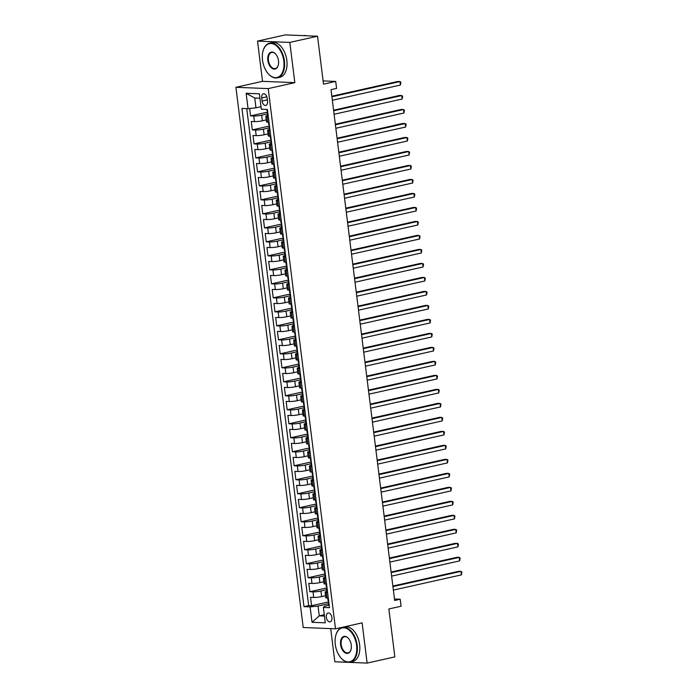 <?xml version="1.0" encoding="UTF-8"?>
<svg xmlns="http://www.w3.org/2000/svg" width="698" height="698" viewBox="0 0 698 698"><rect width="100%" height="100%" fill="white"/><g stroke="black" fill="none" stroke-linecap="round" stroke-linejoin="round"><path stroke-width="1.05" d="M331.925 617.529A4.546 2.731 -102.6 0 0 328.139 612.984A4.546 2.731 -102.6 0 0 326.341 617.302A4.546 2.731 -102.6 0 0 330.119 621.857A4.546 2.731 -102.6 0 0 331.925 617.529M330.704 628.619L334.831 661.783L367.122 663.1L394.841 656.897L388.873 608.961L401.071 606.239L400.198 599.242L394.475 599.006M235.924 87.294L303.211 627.502L335.502 628.819L268.215 88.611L235.924 87.294L262.535 81.334L294.826 82.661L289.81 42.421L257.527 41.103L262.535 81.334M257.527 41.103L285.246 34.9L317.538 36.217L323.506 84.153L335.703 81.422L323.095 80.907M289.81 42.421L317.538 36.217M249.648 108.504L250.565 115.894L267.744 112.055M266.261 119.908L262.378 120.78A5.689 0.724 172.9 0 1 254.447 121.627L251.263 121.496L252.31 129.889L269.489 126.05M268.006 133.903L264.123 134.775A5.689 0.724 -7.1 0 1 256.192 135.621L253.008 135.491L254.055 143.884L271.234 140.045M269.751 147.897L265.859 148.77A5.689 0.724 -7.1 0 1 257.937 149.616L254.753 149.485L255.8 157.879L272.979 154.04M271.487 161.892L267.604 162.765A5.689 0.724 -7.1 0 1 259.682 163.611L256.498 163.48L257.545 171.874L274.715 168.035M273.232 175.887L269.349 176.76A5.689 0.724 -7.1 0 1 261.427 177.606L258.243 177.475L259.281 185.869L276.46 182.03M274.977 189.882L271.094 190.755A5.689 0.724 -7.1 0 1 263.163 191.601L259.979 191.47L261.026 199.872L278.205 196.025M276.722 203.877L272.839 204.75A5.689 0.724 -7.1 0 1 264.908 205.596L261.724 205.465L262.771 213.867L279.95 210.019M278.467 217.872L274.576 218.744A5.689 0.724 -7.1 0 1 266.653 219.591L263.469 219.46L264.516 227.862L281.695 224.014M280.203 231.867L276.321 232.739A5.689 0.724 -7.1 0 1 268.398 233.586L265.214 233.455L266.261 241.857L283.432 238.009M281.948 245.862L278.066 246.734A5.689 0.724 -7.1 0 1 270.143 247.581L266.95 247.45L267.997 255.852L285.177 252.004M283.693 259.857L279.811 260.729A5.689 0.724 -7.1 0 1 271.88 261.576L268.695 261.445L269.742 269.847L286.922 265.999M285.438 273.852L281.556 274.724A5.689 0.724 -7.1 0 1 273.625 275.57L270.44 275.44L271.487 283.842L288.667 279.994M287.183 287.846L283.292 288.719A5.689 0.724 -7.1 0 1 275.37 289.565L272.185 289.434L273.232 297.837L290.403 293.989M288.92 301.841L285.037 302.714A5.689 0.724 -7.1 0 1 277.115 303.56L273.93 303.429L274.977 311.832L292.148 307.984M290.665 315.836L286.782 316.709A5.689 0.724 -7.1 0 1 278.86 317.555L275.666 317.424L276.713 325.826L293.893 321.979M292.41 329.831L288.527 330.704A5.689 0.724 -7.1 0 1 280.596 331.55L277.411 331.419L278.458 339.821L295.638 335.974M294.155 343.826L290.263 344.699A5.689 0.724 -7.1 0 1 282.341 345.545L279.156 345.414L280.203 353.816L297.383 349.968M295.9 357.821L292.008 358.693A5.689 0.724 -7.1 0 1 284.086 359.54L280.901 359.409L281.948 367.811L299.119 363.963M297.636 371.816L293.753 372.688A5.689 0.724 -7.1 0 1 285.831 373.535L282.646 373.404L283.685 381.806L300.864 377.958M299.381 385.811L295.498 386.683A5.689 0.724 -7.1 0 1 287.567 387.53L284.383 387.399L285.43 395.801L302.609 391.953M301.126 399.806L297.243 400.678A5.689 0.724 -7.1 0 1 289.312 401.524L286.128 401.394L287.175 409.796L304.354 405.948M302.871 413.801L298.98 414.673A5.689 0.724 -7.1 0 1 291.057 415.519L287.873 415.389L288.92 423.791L306.099 419.943M304.607 427.795L300.725 428.668A5.689 0.724 -7.1 0 1 292.802 429.514L289.618 429.383L290.665 437.786L307.835 433.938M306.352 441.79L302.47 442.663A5.689 0.724 -7.1 0 1 294.547 443.509L291.363 443.378L292.401 451.78L309.58 447.933M308.097 455.785L304.215 456.658A5.689 0.724 -7.1 0 1 296.284 457.504L293.099 457.373L294.146 465.775L311.325 461.928M309.842 469.78L305.96 470.653A5.689 0.724 -7.1 0 1 298.029 471.499L294.844 471.368L295.891 479.77L313.07 475.923M311.587 483.775L307.696 484.648A5.689 0.724 -7.1 0 1 299.774 485.494L296.589 485.363L297.636 493.765L314.815 489.917M313.323 497.77L309.441 498.642A5.689 0.724 -7.1 0 1 301.519 499.489L298.334 499.358L299.381 507.76L316.552 503.912M315.068 511.765L311.186 512.637A5.689 0.724 -7.1 0 1 303.264 513.484L300.079 513.353L301.117 521.755L318.297 517.907M316.813 525.76L312.931 526.632A5.689 0.724 -7.1 0 1 305 527.479L301.815 527.348L302.862 535.75L320.042 531.902M318.558 539.755L314.676 540.627A5.689 0.724 -7.1 0 1 306.745 541.474L303.56 541.343L304.607 549.745L321.787 545.897M320.303 553.75L316.412 554.622A5.689 0.724 -7.1 0 1 308.49 555.468L305.305 555.338L306.352 563.74L323.523 559.892M322.04 567.744L318.157 568.617A5.689 0.724 -7.1 0 1 310.235 569.463L307.05 569.332L308.097 577.735L325.268 573.887M323.785 581.739L319.902 582.612A5.689 0.724 -7.1 0 1 311.98 583.458L308.786 583.327L309.833 591.73L327.013 587.882M327.58 592.454L326.289 592.401A5.689 0.724 172.9 0 1 325.076 592.113A5.689 0.724 172.9 0 1 327.231 591.267L327.432 591.223M325.844 578.459L324.544 578.406A5.689 0.724 172.9 0 1 323.331 578.119A5.689 0.724 172.9 0 1 325.486 577.272L325.687 577.229M324.099 564.464L322.799 564.412A5.689 0.724 172.9 0 1 321.595 564.124A5.689 0.724 172.9 0 1 323.741 563.277L323.942 563.234M322.354 550.469L321.054 550.417A5.689 0.724 172.9 0 1 319.85 550.129A5.689 0.724 172.9 0 1 322.005 549.282L322.197 549.239M320.609 536.474L319.309 536.422A5.689 0.724 172.9 0 1 318.105 536.134A5.689 0.724 172.9 0 1 320.26 535.287L320.461 535.244M318.864 522.479L317.573 522.427A5.689 0.724 172.9 0 1 316.36 522.139A5.689 0.724 172.9 0 1 318.515 521.293L318.716 521.249M317.128 508.484L315.828 508.432A5.689 0.724 172.9 0 1 314.615 508.144A5.689 0.724 172.9 0 1 316.77 507.298L316.971 507.254M315.383 494.489L314.083 494.437A5.689 0.724 172.9 0 1 312.879 494.149A5.689 0.724 172.9 0 1 315.025 493.303L315.226 493.259M313.638 480.494L312.338 480.442A5.689 0.724 172.9 0 1 311.134 480.154A5.689 0.724 172.9 0 1 313.289 479.308L313.481 479.264M311.893 466.5L310.601 466.447A5.689 0.724 172.9 0 1 309.389 466.159A5.689 0.724 172.9 0 1 311.544 465.313L311.744 465.269M310.148 452.505L308.856 452.452A5.689 0.724 172.9 0 1 307.644 452.164A5.689 0.724 172.9 0 1 309.799 451.318L309.999 451.274M308.411 438.51L307.111 438.457A5.689 0.724 172.9 0 1 305.899 438.17A5.689 0.724 172.9 0 1 308.054 437.323L308.254 437.28M306.666 424.515L305.366 424.463A5.689 0.724 172.9 0 1 304.162 424.175A5.689 0.724 172.9 0 1 306.309 423.328L306.509 423.285M304.921 410.52L303.621 410.468A5.689 0.724 172.9 0 1 302.417 410.18A5.689 0.724 172.9 0 1 304.572 409.333L304.764 409.29M303.176 396.525L301.885 396.473A5.689 0.724 172.9 0 1 300.672 396.185A5.689 0.724 172.9 0 1 302.827 395.338L303.028 395.295M301.431 382.53L300.14 382.478A5.689 0.724 172.9 0 1 298.927 382.19A5.689 0.724 172.9 0 1 301.082 381.344L301.283 381.3M299.695 368.535L298.395 368.483A5.689 0.724 172.9 0 1 297.191 368.195A5.689 0.724 172.9 0 1 299.337 367.349L299.538 367.305M297.95 354.54L296.65 354.488A5.689 0.724 172.9 0 1 295.446 354.2A5.689 0.724 172.9 0 1 297.592 353.354L297.793 353.31M296.205 340.545L294.905 340.493A5.689 0.724 172.9 0 1 293.701 340.205A5.689 0.724 172.9 0 1 295.856 339.359L296.048 339.307M294.46 326.551L293.169 326.498A5.689 0.724 172.9 0 1 291.956 326.202A5.689 0.724 172.9 0 1 294.111 325.364L294.312 325.312M292.715 312.556L291.424 312.503A5.689 0.724 172.9 0 1 290.211 312.207A5.689 0.724 172.9 0 1 292.366 311.369L292.567 311.317M290.979 298.561L289.679 298.508A5.689 0.724 172.9 0 1 288.475 298.212A5.689 0.724 172.9 0 1 290.621 297.374L290.822 297.322M289.234 284.566L287.934 284.514A5.689 0.724 172.9 0 1 286.73 284.217A5.689 0.724 172.9 0 1 288.885 283.379L289.077 283.327M287.489 270.571L286.189 270.519A5.689 0.724 172.9 0 1 284.985 270.222A5.689 0.724 172.9 0 1 287.14 269.384L287.34 269.332M285.744 256.576L284.452 256.524A5.689 0.724 172.9 0 1 283.24 256.227A5.689 0.724 172.9 0 1 285.395 255.389L285.595 255.337M284.007 242.581L282.707 242.529A5.689 0.724 172.9 0 1 281.495 242.232A5.689 0.724 172.9 0 1 283.65 241.395L283.85 241.342M282.262 228.586L280.962 228.534A5.689 0.724 172.9 0 1 279.758 228.237A5.689 0.724 172.9 0 1 281.905 227.4L282.105 227.347M280.517 214.591L279.217 214.539A5.689 0.724 172.9 0 1 278.013 214.242A5.689 0.724 172.9 0 1 280.168 213.396L280.36 213.352M278.772 200.596L277.481 200.544A5.689 0.724 172.9 0 1 276.268 200.247A5.689 0.724 172.9 0 1 278.423 199.401L278.624 199.358M277.027 186.602L275.736 186.549A5.689 0.724 172.9 0 1 274.523 186.253A5.689 0.724 172.9 0 1 276.678 185.406L276.879 185.363M275.291 172.607L273.991 172.554A5.689 0.724 172.9 0 1 272.778 172.258A5.689 0.724 172.9 0 1 274.933 171.411L275.134 171.368M273.546 158.612L272.246 158.559A5.689 0.724 172.9 0 1 271.042 158.263A5.689 0.724 172.9 0 1 273.188 157.416L273.389 157.373M271.801 144.617L270.501 144.565A5.689 0.724 172.9 0 1 269.297 144.268A5.689 0.724 172.9 0 1 271.452 143.422L271.644 143.378M270.056 130.622L268.765 130.57A5.689 0.724 172.9 0 1 267.552 130.273A5.689 0.724 172.9 0 1 269.707 129.427L269.908 129.383M335.703 81.422L336.576 88.419L331.026 89.658L394.658 600.481L400.198 599.242M261.733 97.956L262.116 101.035A4.406 2.652 -102.6 0 0 265.79 105.442A4.406 2.652 -102.6 0 0 267.526 101.254L267.142 98.174A4.406 2.652 -102.6 0 0 263.478 93.768A4.406 2.652 -102.6 0 0 261.733 97.956L266.837 96.813M329.168 605.218L324.317 606.3L323.375 607.435L329.482 607.688L267.421 109.464L261.314 109.22L259.394 93.82L246.132 93.279L248.052 108.67L241.944 108.426L303.996 606.649L310.104 606.894L318.035 606.047L319.256 615.845L324.448 616.055M323.375 607.435L325.285 622.834L312.023 622.293L310.104 606.894M326.716 589.714L320.949 591.005A5.689 0.724 172.9 0 1 313.018 591.86L309.833 591.73M325.53 595.734L321.647 596.607L320.949 591.005M324.971 575.719L319.204 577.01A5.689 0.724 172.9 0 1 311.282 577.865L308.097 577.735M323.226 561.724L317.459 563.016A5.689 0.724 172.9 0 1 309.537 563.871L306.352 563.74M321.49 547.729L315.714 549.021A5.689 0.724 172.9 0 1 307.792 549.876L304.607 549.745M319.745 533.734L313.978 535.026A5.689 0.724 172.9 0 1 306.047 535.881L302.862 535.75M318 519.74L312.233 521.031A5.689 0.724 172.9 0 1 304.302 521.886L301.117 521.755M316.255 505.745L310.488 507.036A5.689 0.724 172.9 0 1 302.566 507.891L299.381 507.76M314.51 491.75L308.743 493.041A5.689 0.724 172.9 0 1 300.821 493.896L297.636 493.765M312.774 477.755L306.998 479.046A5.689 0.724 172.9 0 1 299.076 479.901L295.891 479.77M311.029 463.76L305.262 465.051A5.689 0.724 172.9 0 1 297.331 465.906L294.146 465.775M309.284 449.765L303.517 451.056A5.689 0.724 172.9 0 1 295.586 451.911L292.401 451.78M307.539 435.77L301.772 437.061A5.689 0.724 172.9 0 1 293.849 437.916L290.665 437.786M305.803 421.775L300.027 423.067A5.689 0.724 172.9 0 1 292.104 423.922L288.92 423.791M304.058 407.78L298.29 409.072A5.689 0.724 172.9 0 1 290.359 409.927L287.175 409.796M302.313 393.785L296.545 395.077A5.689 0.724 172.9 0 1 288.614 395.932L285.43 395.801M300.568 379.791L294.8 381.082A5.689 0.724 172.9 0 1 286.878 381.937L283.685 381.806M298.823 365.796L293.055 367.087A5.689 0.724 172.9 0 1 285.133 367.942L281.948 367.811M297.086 351.801L291.31 353.092A5.689 0.724 172.9 0 1 283.388 353.947L280.203 353.816M295.341 337.806L289.574 339.097A5.689 0.724 172.9 0 1 281.643 339.952L278.458 339.821M293.596 323.811L287.829 325.102A5.689 0.724 172.9 0 1 279.898 325.957L276.713 325.826M291.851 309.816L286.084 311.107A5.689 0.724 172.9 0 1 278.162 311.962L274.977 311.832M290.106 295.821L284.339 297.112A5.689 0.724 172.9 0 1 276.417 297.959L273.232 297.837M288.37 281.826L282.594 283.118A5.689 0.724 172.9 0 1 274.672 283.964L271.487 283.842M286.625 267.831L280.858 269.123A5.689 0.724 172.9 0 1 272.927 269.969L269.742 269.847M284.88 253.836L279.113 255.128A5.689 0.724 172.9 0 1 271.182 255.974L267.997 255.852M283.135 239.842L277.368 241.133A5.689 0.724 172.9 0 1 269.445 241.979L266.261 241.857M281.39 225.847L275.623 227.138A5.689 0.724 172.9 0 1 267.7 227.984L264.516 227.862M279.654 211.852L273.878 213.143A5.689 0.724 172.9 0 1 265.955 213.989L262.771 213.867M277.909 197.857L272.141 199.148A5.689 0.724 172.9 0 1 264.21 199.994L261.026 199.872M276.164 183.862L270.396 185.153A5.689 0.724 172.9 0 1 262.465 186L259.281 185.869M274.419 169.867L268.651 171.158A5.689 0.724 172.9 0 1 260.729 172.005L257.545 171.874M272.682 155.872L266.906 157.163A5.689 0.724 172.9 0 1 258.984 158.01L255.8 157.879M270.937 141.877L265.17 143.169A5.689 0.724 172.9 0 1 257.239 144.015L254.055 143.884M269.192 127.882L263.425 129.174A5.689 0.724 172.9 0 1 255.494 130.02L252.31 129.889M268.311 116.627L267.02 116.575A5.689 0.724 172.9 0 1 265.807 116.278A5.689 0.724 172.9 0 1 267.962 115.432L268.163 115.388M267.447 113.887L261.68 115.179A5.689 0.724 172.9 0 1 253.758 116.025L250.565 115.894M246.752 108.618L308.656 605.602L311.578 605.724L328.758 601.877M321.647 596.607A5.689 0.724 -7.1 0 1 313.716 597.453L310.531 597.322L311.578 605.724M269.009 122.22L267.718 122.167A5.689 0.724 172.9 0 1 266.505 121.88L265.807 116.278M267.552 130.273L268.25 135.874A5.689 0.724 -7.1 0 0 269.454 136.162L270.754 136.215M269.297 144.268L269.995 149.869A5.689 0.724 -7.1 0 0 271.199 150.157L272.499 150.21M271.042 158.263L271.74 163.864A5.689 0.724 -7.1 0 0 272.944 164.152L274.244 164.204M272.778 172.258L273.476 177.859A5.689 0.724 -7.1 0 0 274.689 178.147L275.989 178.199M274.523 186.253L275.221 191.854A5.689 0.724 -7.1 0 0 276.434 192.142L277.725 192.194M276.268 200.247L276.966 205.849A5.689 0.724 -7.1 0 0 278.17 206.137L279.47 206.189M278.013 214.242L278.711 219.844A5.689 0.724 -7.1 0 0 279.915 220.132L281.215 220.184M279.758 228.237L280.456 233.839A5.689 0.724 -7.1 0 0 281.66 234.127L282.96 234.179M281.495 242.232L282.193 247.834A5.689 0.724 -7.1 0 0 283.405 248.122L284.697 248.174M283.24 256.227L283.938 261.829A5.689 0.724 -7.1 0 0 285.15 262.116L286.442 262.169M284.985 270.222L285.683 275.823A5.689 0.724 -7.1 0 0 286.887 276.111L288.187 276.164M286.73 284.217L287.428 289.818A5.689 0.724 -7.1 0 0 288.632 290.106L289.932 290.159M288.475 298.212L289.164 303.813A5.689 0.724 -7.1 0 0 290.377 304.101L291.677 304.154M290.211 312.207L290.909 317.808A5.689 0.724 -7.1 0 0 292.122 318.096L293.413 318.148M291.956 326.202L292.654 331.803A5.689 0.724 -7.1 0 0 293.867 332.091L295.158 332.143M293.701 340.205L294.399 345.798A5.689 0.724 -7.1 0 0 295.603 346.086L296.903 346.138M295.446 354.2L296.144 359.793A5.689 0.724 -7.1 0 0 297.348 360.081L298.648 360.133M297.191 368.195L297.88 373.788A5.689 0.724 -7.1 0 0 299.093 374.076L300.393 374.128M298.927 382.19L299.625 387.783A5.689 0.724 -7.1 0 0 300.838 388.071L302.129 388.123M300.672 396.185L301.37 401.778A5.689 0.724 -7.1 0 0 302.574 402.065L303.874 402.118M302.417 410.18L303.115 415.772A5.689 0.724 -7.1 0 0 304.319 416.06L305.619 416.113M304.162 424.175L304.86 429.767A5.689 0.724 -7.1 0 0 306.064 430.055L307.364 430.108M305.899 438.17L306.596 443.762A5.689 0.724 -7.1 0 0 307.809 444.05L309.109 444.103M307.644 452.164L308.341 457.757A5.689 0.724 -7.1 0 0 309.554 458.045L310.846 458.097M309.389 466.159L310.087 471.752A5.689 0.724 -7.1 0 0 311.291 472.04L312.591 472.092M311.134 480.154L311.832 485.747A5.689 0.724 -7.1 0 0 313.036 486.035L314.336 486.087M312.879 494.149L313.577 499.742A5.689 0.724 -7.1 0 0 314.781 500.03L316.081 500.082M314.615 508.144L315.313 513.737A5.689 0.724 -7.1 0 0 316.526 514.025L317.817 514.077M316.36 522.139L317.058 527.732A5.689 0.724 -7.1 0 0 318.271 528.02L319.562 528.072M318.105 536.134L318.803 541.727A5.689 0.724 -7.1 0 0 320.007 542.014L321.307 542.076M319.85 550.129L320.548 555.721A5.689 0.724 -7.1 0 0 321.752 556.009L323.052 556.07M321.595 564.124L322.293 569.716A5.689 0.724 -7.1 0 0 323.497 570.004L324.797 570.065M323.331 578.119L324.029 583.711A5.689 0.724 -7.1 0 0 325.242 583.999L326.533 584.06M325.076 592.113L325.774 597.706A5.689 0.724 -7.1 0 0 326.987 597.994L328.278 598.055M259.944 98.243L254.753 98.025L255.974 107.824L248.052 108.67M261 106.698L255.974 107.824M294.826 82.661L268.215 88.611M367.122 663.1L362.114 622.86L335.502 628.819M324.282 614.72L319.256 615.845L312.023 622.293M328.461 603.709L318.035 606.047M308.656 605.602L303.996 606.649M254.753 98.025L246.132 93.279M268.154 115.327A3.769 0.48 172.9 0 1 267.604 115.153L267.273 112.491A3.769 0.48 -7.1 0 0 267.517 112.622L267.779 112.326M331.916 96.778L399.971 81.553L400.408 85.051L332.353 100.276M267.762 112.186L267.631 112.238A3.769 0.48 -7.1 0 0 267.273 112.491M267.657 111.34L267.308 110.947A3.769 0.48 172.9 0 1 267.064 110.816L266.898 109.446M331.847 96.219L397.79 81.465L399.971 81.553L400.888 82.251L400.408 85.051M283.807 61.014A17.345 10.426 -102.6 0 0 274.061 44.288A17.345 10.426 -102.6 0 0 263.015 51.129A17.345 10.426 -102.6 0 0 262.518 60.141A17.345 10.426 -102.6 0 0 268.006 73.447A17.345 10.426 -102.6 0 0 279.619 76.213A17.345 10.426 -102.6 0 0 283.807 61.014M263.059 50.98A17.773 10.679 77.4 0 1 263.094 50.823A17.773 10.679 77.4 0 1 269.611 43.154A17.773 10.679 77.4 0 1 284.4 60.944A17.773 10.679 77.4 0 1 277.376 77.844A17.773 10.679 77.4 0 1 268.215 73.683A17.773 10.679 77.4 0 1 268.111 73.56M278.485 60.796A8.673 5.209 77.4 0 1 278.24 65.298A8.673 5.209 77.4 0 1 272.709 68.718A8.673 5.209 77.4 0 1 267.84 60.36A8.673 5.209 77.4 0 1 269.934 52.76A8.673 5.209 77.4 0 1 275.745 54.139A8.673 5.209 77.4 0 1 278.485 60.796M275.841 54.27A8.245 4.956 -102.6 0 0 271.697 52.455A8.245 4.956 -102.6 0 0 268.433 60.298A8.245 4.956 -102.6 0 0 275.3 68.552A8.245 4.956 -102.6 0 0 278.275 65.141M303.246 35.633A17.773 10.679 77.4 0 1 306.405 35.764M269.611 43.154L272.054 42.613A17.773 10.679 77.4 0 1 286.843 60.403A17.773 10.679 77.4 0 1 279.811 77.295L277.376 77.844M356.582 645.301A17.345 10.426 -102.6 0 0 346.836 628.575A17.345 10.426 -102.6 0 0 335.79 635.424A17.345 10.426 -102.6 0 0 335.293 644.429A17.345 10.426 -102.6 0 0 340.781 657.734A17.345 10.426 -102.6 0 0 352.394 660.5A17.345 10.426 -102.6 0 0 356.582 645.301M335.834 635.276A17.773 10.679 77.4 0 1 335.878 635.119A17.773 10.679 77.4 0 1 342.395 627.45A17.773 10.679 77.4 0 1 357.184 645.24A17.773 10.679 77.4 0 1 350.152 662.132A17.773 10.679 77.4 0 1 340.99 657.978A17.773 10.679 77.4 0 1 340.886 657.856M351.26 645.083A8.673 5.209 77.4 0 1 351.015 649.585A8.673 5.209 77.4 0 1 345.493 653.014A8.673 5.209 77.4 0 1 340.615 644.647A8.673 5.209 77.4 0 1 342.709 637.047A8.673 5.209 77.4 0 1 348.52 638.434A8.673 5.209 77.4 0 1 351.26 645.083M348.625 638.557A8.245 4.956 -102.6 0 0 344.472 636.742A8.245 4.956 -102.6 0 0 341.209 644.586A8.245 4.956 -102.6 0 0 348.075 652.839A8.245 4.956 -102.6 0 0 351.059 649.428M342.395 627.45L344.829 626.9A17.773 10.679 77.4 0 1 359.618 644.69A17.773 10.679 77.4 0 1 352.595 661.591L350.152 662.132M269.027 122.325A3.769 0.48 172.9 0 1 268.512 122.202M269.899 129.322A3.769 0.48 172.9 0 1 269.349 129.147L269.018 126.486A3.769 0.48 -7.1 0 0 269.254 126.617L269.524 126.321M333.661 110.773L401.716 95.547L402.153 99.046L334.098 114.271M269.507 126.181L269.367 126.233A3.769 0.48 -7.1 0 0 269.018 126.486M269.402 125.335L269.044 124.942A3.769 0.48 172.9 0 1 268.809 124.811L268.486 122.202M333.592 110.214L399.535 95.46L401.716 95.547L402.633 96.245L402.153 99.046M270.772 136.319A3.769 0.48 172.9 0 1 270.248 136.197M271.644 143.317A3.769 0.48 172.9 0 1 271.094 143.142L270.763 140.481A3.769 0.48 -7.1 0 0 270.999 140.612L271.269 140.315M335.398 124.768L403.461 109.542L403.898 113.041L335.834 128.266M271.252 140.176L271.112 140.228A3.769 0.48 -7.1 0 0 270.763 140.481M271.147 139.33L270.789 138.937A3.769 0.48 172.9 0 1 270.554 138.806L270.231 136.197M335.328 124.209L401.28 109.455L403.461 109.542L404.378 110.24L403.898 113.041M272.508 150.314A3.769 0.48 172.9 0 1 271.993 150.192M273.38 157.312A3.769 0.48 172.9 0 1 272.839 157.137L272.508 154.476A3.769 0.48 -7.1 0 0 272.744 154.607L273.005 154.31M337.143 138.762L405.206 123.537L405.634 127.036L337.579 142.261M272.988 154.171L272.857 154.223A3.769 0.48 -7.1 0 0 272.508 154.476M272.883 153.324L272.534 152.932A3.769 0.48 172.9 0 1 272.299 152.801L271.967 150.192M337.073 138.204L403.016 123.45L405.206 123.537L406.123 124.235L405.634 127.036M274.253 164.309A3.769 0.48 172.9 0 1 273.738 164.187M275.125 171.307A3.769 0.48 172.9 0 1 274.576 171.132L274.244 168.471A3.769 0.48 -7.1 0 0 274.489 168.602L274.75 168.305M338.888 152.757L406.943 137.532L407.379 141.031L339.324 156.256M274.733 168.166L274.602 168.218A3.769 0.48 -7.1 0 0 274.244 168.471M274.628 167.319L274.279 166.927A3.769 0.48 172.9 0 1 274.035 166.796L273.712 164.187M338.818 152.199L404.761 137.445L406.943 137.532L407.868 138.23L407.379 141.031M275.998 178.304A3.769 0.48 172.9 0 1 275.483 178.182M276.87 185.302A3.769 0.48 172.9 0 1 276.321 185.127L275.989 182.466A3.769 0.48 -7.1 0 0 276.234 182.597L276.495 182.3M340.633 166.752L408.688 151.527L409.124 155.026L341.069 170.251M276.478 182.161L276.347 182.213A3.769 0.48 -7.1 0 0 275.989 182.466M276.373 181.314L276.024 180.922A3.769 0.48 172.9 0 1 275.78 180.791L275.457 178.182M340.563 166.194L406.506 151.44L408.688 151.527L409.604 152.225L409.124 155.026M277.743 192.299A3.769 0.48 172.9 0 1 277.228 192.177M278.615 199.296A3.769 0.48 172.9 0 1 278.066 199.122L277.734 196.461A3.769 0.48 -7.1 0 0 277.97 196.592L278.24 196.295M342.378 180.747L410.433 165.522L410.869 169.021L342.814 184.246M278.223 196.155L278.083 196.208A3.769 0.48 -7.1 0 0 277.734 196.461M278.118 195.309L277.76 194.917A3.769 0.48 172.9 0 1 277.525 194.786L277.202 192.177M342.308 180.189L408.251 165.435L410.433 165.522L411.349 166.22L410.869 169.021M279.488 206.294A3.769 0.48 172.9 0 1 278.964 206.172M280.352 213.291A3.769 0.48 172.9 0 1 279.811 213.117L279.479 210.456A3.769 0.48 -7.1 0 0 279.715 210.587L279.985 210.29M344.114 194.742L412.178 179.517L412.614 183.016L344.55 198.241M279.968 210.15L279.828 210.203A3.769 0.48 -7.1 0 0 279.479 210.456M279.863 209.304L279.505 208.911A3.769 0.48 172.9 0 1 279.27 208.781L278.947 206.172M344.044 194.184L409.996 179.43L412.178 179.517L413.094 180.215L412.614 183.016M281.224 220.289A3.769 0.48 172.9 0 1 280.709 220.167M282.097 227.286A3.769 0.48 172.9 0 1 281.556 227.112L281.224 224.451A3.769 0.48 -7.1 0 0 281.46 224.59L281.722 224.285M345.859 208.737L413.914 193.512L414.35 197.011L346.295 212.236M281.704 224.145L281.573 224.198A3.769 0.48 -7.1 0 0 281.224 224.451M281.599 223.299L281.25 222.906A3.769 0.48 172.9 0 1 281.015 222.775L280.683 220.167M345.789 208.179L411.733 193.425L413.914 193.512L414.839 194.21L414.35 197.011M282.969 234.284A3.769 0.48 172.9 0 1 282.454 234.162M283.842 241.281A3.769 0.48 172.9 0 1 283.292 241.107L282.96 238.446A3.769 0.48 -7.1 0 0 283.205 238.585L283.467 238.28M347.604 222.732L415.659 207.507L416.095 211.005L348.04 226.231M283.449 238.14L283.318 238.193A3.769 0.48 -7.1 0 0 282.96 238.446M283.344 237.294L282.995 236.901A3.769 0.48 172.9 0 1 282.751 236.77L282.428 234.162M347.534 222.173L413.478 207.419L415.659 207.507L416.575 208.205L416.095 211.005M284.714 248.279A3.769 0.48 172.9 0 1 284.199 248.156M285.587 255.276A3.769 0.48 172.9 0 1 285.037 255.102L284.705 252.44A3.769 0.48 -7.1 0 0 284.95 252.58L285.212 252.275M349.349 236.727L417.404 221.502L417.84 225L349.785 240.225M285.194 252.135L285.063 252.187A3.769 0.48 -7.1 0 0 284.705 252.44M285.089 251.289L284.74 250.896A3.769 0.48 172.9 0 1 284.496 250.765L284.173 248.156M349.279 236.168L415.223 221.414L417.404 221.502L418.32 222.2L417.84 225M286.459 262.274A3.769 0.48 172.9 0 1 285.944 262.151M287.332 269.271A3.769 0.48 172.9 0 1 286.782 269.096L286.45 266.435A3.769 0.48 -7.1 0 0 286.686 266.575L286.957 266.27M351.094 250.722L419.149 235.496L419.585 238.995L351.522 254.22M286.939 266.13L286.799 266.182A3.769 0.48 -7.1 0 0 286.45 266.435M286.834 265.284L286.477 264.891A3.769 0.48 172.9 0 1 286.241 264.76L285.918 262.151M351.024 250.163L416.968 235.409L419.149 235.496L420.065 236.194L419.585 238.995M288.204 276.268A3.769 0.48 172.9 0 1 287.681 276.146L287.986 278.755A3.769 0.48 172.9 0 0 288.222 278.886L288.571 279.279M289.068 283.266A3.769 0.48 172.9 0 1 288.527 283.091L288.195 280.43A3.769 0.48 -7.1 0 0 288.431 280.57L288.693 280.264M352.83 264.716L420.894 249.491L421.33 252.99L353.267 268.215M288.684 280.125L288.544 280.177A3.769 0.48 -7.1 0 0 288.195 280.43M352.76 264.158L418.713 249.404L420.894 249.491L421.81 250.189L421.33 252.99M289.94 290.263A3.769 0.48 172.9 0 1 289.426 290.141L289.731 292.75A3.769 0.48 172.9 0 0 289.967 292.881L290.316 293.273M290.813 297.261A3.769 0.48 172.9 0 1 290.263 297.086L289.94 294.425A3.769 0.48 -7.1 0 0 290.176 294.565L290.438 294.259M354.575 278.711L422.63 263.486L423.067 266.985L355.012 282.21M290.42 294.12L290.289 294.172A3.769 0.48 -7.1 0 0 289.94 294.425M354.505 278.153L420.449 263.399L422.63 263.486L423.555 264.184L423.067 266.985M291.685 304.258A3.769 0.48 172.9 0 1 291.171 304.136L291.467 306.745A3.769 0.48 172.9 0 0 291.712 306.876L292.061 307.268M292.558 311.256A3.769 0.48 172.9 0 1 292.008 311.081L291.677 308.42A3.769 0.48 -7.1 0 0 291.921 308.56L292.183 308.254M356.32 292.706L424.375 277.481L424.812 280.98L356.757 296.205M292.165 308.115L292.034 308.167A3.769 0.48 -7.1 0 0 291.677 308.42M356.25 292.148L422.194 277.394L424.375 277.481L425.291 278.179L424.812 280.98M293.43 318.253A3.769 0.48 172.9 0 1 292.916 318.131L293.212 320.74A3.769 0.48 172.9 0 0 293.457 320.871L293.806 321.263M294.303 325.251A3.769 0.48 172.9 0 1 293.753 325.076L293.422 322.415A3.769 0.48 -7.1 0 0 293.666 322.555L293.928 322.249M358.065 306.701L426.12 291.476L426.557 294.975L358.502 310.2M293.91 322.11L293.779 322.162A3.769 0.48 -7.1 0 0 293.422 322.415M357.995 306.143L423.939 291.389L426.12 291.476L427.036 292.174L426.557 294.975M295.175 332.248A3.769 0.48 172.9 0 1 294.661 332.126L294.957 334.735A3.769 0.48 172.9 0 0 295.193 334.866L295.551 335.258M296.048 339.245A3.769 0.48 172.9 0 1 295.498 339.071L295.167 336.41A3.769 0.48 -7.1 0 0 295.402 336.549L295.673 336.244M359.802 320.696L427.865 305.471L428.302 308.97L360.238 324.195M295.655 336.104L295.516 336.157A3.769 0.48 -7.1 0 0 295.167 336.41M359.732 320.138L425.684 305.384L427.865 305.471L428.781 306.169L428.302 308.97M296.912 346.243A3.769 0.48 172.9 0 1 296.397 346.121L296.702 348.73A3.769 0.48 172.9 0 0 296.938 348.86L297.287 349.253M297.784 353.24A3.769 0.48 172.9 0 1 297.243 353.066L296.912 350.405A3.769 0.48 -7.1 0 0 297.147 350.544L297.409 350.239M361.547 334.691L429.61 319.466L430.047 322.965L361.983 338.19M297.4 350.099L297.261 350.152A3.769 0.48 -7.1 0 0 296.912 350.405M361.477 334.133L427.429 319.379L429.61 319.466L430.526 320.173L430.047 322.965M298.657 360.238A3.769 0.48 172.9 0 1 298.142 360.116L298.439 362.724A3.769 0.48 172.9 0 0 298.683 362.855L299.032 363.248M299.529 367.235A3.769 0.48 172.9 0 1 298.98 367.061L298.648 364.4A3.769 0.48 -7.1 0 0 298.892 364.539L299.154 364.234M363.292 348.686L431.347 333.461L431.783 336.959L363.728 352.185M299.137 364.094L299.006 364.147A3.769 0.48 -7.1 0 0 298.648 364.4M363.222 348.127L429.165 333.374L431.347 333.461L432.271 334.168L431.783 336.959M300.402 374.233A3.769 0.48 172.9 0 1 299.887 374.111L300.184 376.719A3.769 0.48 172.9 0 0 300.428 376.85L300.777 377.243M301.274 381.23A3.769 0.48 172.9 0 1 300.725 381.056L300.393 378.395A3.769 0.48 -7.1 0 0 300.637 378.534L300.899 378.229M365.037 362.681L433.092 347.456L433.528 350.954L365.473 366.18M300.882 378.089L300.751 378.142A3.769 0.48 -7.1 0 0 300.393 378.395M364.967 362.122L430.91 347.368L433.092 347.456L434.008 348.162L433.528 350.954M302.147 388.228A3.769 0.48 172.9 0 1 301.632 388.105L301.929 390.714A3.769 0.48 172.9 0 0 302.173 390.845L302.522 391.238M303.019 395.225A3.769 0.48 172.9 0 1 302.47 395.051L302.138 392.389A3.769 0.48 -7.1 0 0 302.374 392.529L302.644 392.224M366.782 376.676L434.837 361.451L435.273 364.949L367.218 380.174M302.627 392.084L302.496 392.136A3.769 0.48 -7.1 0 0 302.138 392.389M366.712 376.117L432.655 361.363L434.837 361.451L435.753 362.157L435.273 364.949M303.892 402.223A3.769 0.48 172.9 0 1 303.368 402.1L303.674 404.709A3.769 0.48 172.9 0 0 303.909 404.84L304.267 405.233M304.764 409.22A3.769 0.48 172.9 0 1 304.215 409.045L303.883 406.384A3.769 0.48 -7.1 0 0 304.119 406.524L304.389 406.219M368.518 390.671L436.582 375.445L437.018 378.944L368.954 394.169M304.372 406.079L304.232 406.131A3.769 0.48 -7.1 0 0 303.883 406.384M368.448 390.112L434.4 375.358L436.582 375.445L437.498 376.152L437.018 378.944M305.628 416.217A3.769 0.48 172.9 0 1 305.113 416.095M306.501 423.215A3.769 0.48 172.9 0 1 305.96 423.04L305.628 420.379A3.769 0.48 -7.1 0 0 305.864 420.519L306.125 420.213M370.263 404.666L438.327 389.44L438.754 392.939L370.699 408.164M306.108 420.074L305.977 420.126A3.769 0.48 -7.1 0 0 305.628 420.379M306.003 419.228L305.654 418.835A3.769 0.48 172.9 0 1 305.419 418.704L305.087 416.095M370.193 404.107L436.145 389.353L438.327 389.44L439.243 390.147L438.754 392.939M307.373 430.212A3.769 0.48 172.9 0 1 306.858 430.09M308.246 437.21A3.769 0.48 172.9 0 1 307.696 437.035L307.364 434.374A3.769 0.48 -7.1 0 0 307.609 434.514L307.87 434.208M372.008 418.66L440.063 403.435L440.499 406.934L372.444 422.159M307.853 434.069L307.722 434.121A3.769 0.48 -7.1 0 0 307.364 434.374M307.748 433.222L307.399 432.83A3.769 0.48 172.9 0 1 307.155 432.699L306.832 430.09M371.938 418.102L437.882 403.348L440.063 403.435L440.988 404.142L440.499 406.934M309.118 444.207A3.769 0.48 172.9 0 1 308.603 444.085M309.991 451.205A3.769 0.48 172.9 0 1 309.441 451.03L309.109 448.369A3.769 0.48 -7.1 0 0 309.354 448.509L309.615 448.203M373.753 432.664L441.808 417.43L442.244 420.929L374.189 436.163M309.598 448.064L309.467 448.116A3.769 0.48 -7.1 0 0 309.109 448.369M309.493 447.217L309.144 446.825A3.769 0.48 172.9 0 1 308.9 446.694L308.577 444.085M373.683 432.097L439.627 417.343L441.808 417.43L442.724 418.137L442.244 420.929M310.863 458.202A3.769 0.48 172.9 0 1 310.348 458.08M311.736 465.2A3.769 0.48 172.9 0 1 311.186 465.025L310.854 462.364A3.769 0.48 -7.1 0 0 311.09 462.504L311.36 462.198M375.498 446.659L443.553 431.425L443.989 434.924L375.934 450.158M311.343 462.059L311.203 462.111A3.769 0.48 -7.1 0 0 310.854 462.364M311.238 461.212L310.88 460.82A3.769 0.48 172.9 0 1 310.645 460.689L310.322 458.08M375.428 446.092L441.372 431.338L443.553 431.425L444.469 432.132L443.989 434.924M312.608 472.197A3.769 0.48 172.9 0 1 312.085 472.075M313.472 479.194A3.769 0.48 172.9 0 1 312.931 479.02L312.599 476.368A3.769 0.48 -7.1 0 0 312.835 476.498L313.105 476.193M377.234 460.654L445.298 445.42L445.734 448.919L377.67 464.153M313.088 476.053L312.948 476.106A3.769 0.48 -7.1 0 0 312.599 476.368M312.983 475.207L312.625 474.815A3.769 0.48 172.9 0 1 312.39 474.684L312.067 472.075M377.164 460.087L443.117 445.333L445.298 445.42L446.214 446.127L445.734 448.919M314.344 486.192A3.769 0.48 172.9 0 1 313.83 486.07M315.217 493.189A3.769 0.48 172.9 0 1 314.676 493.015L314.344 490.362A3.769 0.48 -7.1 0 0 314.58 490.493L314.842 490.188M378.979 474.649L447.034 459.415L447.47 462.914L379.415 478.147M314.824 490.048L314.693 490.101A3.769 0.48 -7.1 0 0 314.344 490.362M314.719 489.202L314.37 488.809A3.769 0.48 172.9 0 1 314.135 488.679L313.803 486.07M378.909 474.082L444.853 459.328L447.034 459.415L447.959 460.122L447.47 462.914M316.089 500.187A3.769 0.48 172.9 0 1 315.575 500.065M316.962 507.184A3.769 0.48 172.9 0 1 316.412 507.01L316.081 504.357A3.769 0.48 -7.1 0 0 316.325 504.488L316.587 504.183M380.724 488.644L448.779 473.41L449.215 476.909L381.16 492.142M316.569 504.043L316.438 504.096A3.769 0.48 -7.1 0 0 316.081 504.357M316.464 503.197L316.115 502.804A3.769 0.48 172.9 0 1 315.871 502.673L315.548 500.065M380.654 488.077L446.598 473.323L448.779 473.41L449.695 474.117L449.215 476.909M317.834 514.182A3.769 0.48 172.9 0 1 317.32 514.06M318.707 521.179A3.769 0.48 172.9 0 1 318.157 521.005L317.826 518.352A3.769 0.48 -7.1 0 0 318.07 518.483L318.332 518.178M382.469 502.639L450.524 487.405L450.96 490.903L382.905 506.137M318.314 518.038L318.183 518.091A3.769 0.48 -7.1 0 0 317.826 518.352M318.209 517.192L317.86 516.799A3.769 0.48 172.9 0 1 317.616 516.668L317.293 514.06M382.399 502.071L448.343 487.317L450.524 487.405L451.44 488.111L450.96 490.903M319.579 528.177A3.769 0.48 172.9 0 1 319.065 528.054M320.452 535.174A3.769 0.48 172.9 0 1 319.902 535L319.571 532.347A3.769 0.48 -7.1 0 0 319.806 532.478L320.077 532.173M384.214 516.633L452.269 501.4L452.705 504.898L384.642 520.132M320.059 532.033L319.92 532.085A3.769 0.48 -7.1 0 0 319.571 532.347M319.954 531.187L319.597 530.794A3.769 0.48 172.9 0 1 319.361 530.663L319.038 528.054M384.144 516.066L450.088 501.312L452.269 501.4L453.185 502.106L452.705 504.898M321.324 542.172A3.769 0.48 172.9 0 1 320.801 542.049M322.188 549.169A3.769 0.48 172.9 0 1 321.647 548.994L321.316 546.342A3.769 0.48 -7.1 0 0 321.551 546.473L321.822 546.168M385.95 530.628L454.014 515.394L454.45 518.893L386.387 534.127M321.804 546.028L321.665 546.08A3.769 0.48 -7.1 0 0 321.316 546.342M321.691 545.182L321.342 544.789A3.769 0.48 172.9 0 1 321.106 544.658L320.783 542.049M385.881 530.061L451.833 515.307L454.014 515.394L454.93 516.101L454.45 518.893M323.061 556.166A3.769 0.48 172.9 0 1 322.546 556.044M323.933 563.164A3.769 0.48 172.9 0 1 323.383 562.989L323.061 560.337A3.769 0.48 -7.1 0 0 323.296 560.468L323.558 560.162M387.695 544.623L455.75 529.389L456.187 532.888L388.132 548.122M323.54 560.023L323.41 560.075A3.769 0.48 -7.1 0 0 323.061 560.337M323.436 559.177L323.087 558.784A3.769 0.48 172.9 0 1 322.851 558.653L322.52 556.044M387.626 544.056L453.569 529.302L455.75 529.389L456.675 530.096L456.187 532.888M324.806 570.161A3.769 0.48 172.9 0 1 324.291 570.039M325.678 577.167A3.769 0.48 172.9 0 1 325.128 576.984L324.797 574.332A3.769 0.48 -7.1 0 0 325.041 574.463L325.303 574.157M389.44 558.618L457.495 543.384L457.932 546.883L389.877 562.117M325.285 574.018L325.155 574.07A3.769 0.48 -7.1 0 0 324.797 574.332M325.181 573.171L324.832 572.779A3.769 0.48 172.9 0 1 324.587 572.648L324.265 570.039M389.371 558.051L455.314 543.297L457.495 543.384L458.411 544.091L457.932 546.883M326.551 584.165A3.769 0.48 172.9 0 1 326.036 584.034M327.423 591.162A3.769 0.48 172.9 0 1 326.873 590.979L326.542 588.327A3.769 0.48 -7.1 0 0 326.786 588.458L327.048 588.152M391.185 572.613L459.24 557.379L459.677 560.878L391.622 576.112M327.03 588.013L326.9 588.065A3.769 0.48 -7.1 0 0 326.542 588.327M326.926 587.166L326.577 586.774A3.769 0.48 172.9 0 1 326.332 586.643L326.01 584.034M391.116 572.046L457.059 557.292L459.24 557.379L460.156 558.086L459.677 560.878M328.296 598.16A3.769 0.48 172.9 0 1 327.781 598.029M329.168 605.157A3.769 0.48 172.9 0 1 328.618 604.974L328.287 602.322A3.769 0.48 -7.1 0 0 328.522 602.453L328.793 602.147M392.922 586.608L460.985 571.374L461.422 574.873L393.358 590.107M328.775 602.008L328.636 602.06A3.769 0.48 -7.1 0 0 328.287 602.322M328.671 601.161L328.313 600.769A3.769 0.48 172.9 0 1 328.077 600.638L327.755 598.029M392.852 586.041L458.804 571.287L460.985 571.374L461.901 572.081L461.422 574.873M319.902 582.612L319.204 577.01M318.157 568.617L317.459 563.016M316.412 554.622L315.714 549.021M314.676 540.627L313.978 535.026M312.931 526.632L312.233 521.031M311.186 512.637L310.488 507.036M309.441 498.642L308.743 493.041M307.696 484.648L306.998 479.046M305.96 470.653L305.262 465.051M304.215 456.658L303.517 451.056M302.47 442.663L301.772 437.061M300.725 428.668L300.027 423.067M298.98 414.673L298.29 409.072M297.243 400.678L296.545 395.077M295.498 386.683L294.8 381.082M293.753 372.688L293.055 367.087M292.008 358.693L291.31 353.092M290.263 344.699L289.574 339.097M288.527 330.704L287.829 325.102M286.782 316.709L286.084 311.107M285.037 302.714L284.339 297.112M283.292 288.719L282.594 283.118M281.556 274.724L280.858 269.123M279.811 260.729L279.113 255.128M278.066 246.734L277.368 241.133M276.321 232.739L275.623 227.138M274.576 218.744L273.878 213.143M272.839 204.75L272.141 199.148M271.094 190.755L270.396 185.153M269.349 176.76L268.651 171.158M267.604 162.765L266.906 157.163M265.859 148.77L265.17 143.169M264.123 134.775L263.425 129.174M262.378 120.78L261.68 115.179M254.447 121.627L253.758 116.025M313.716 597.453L313.018 591.86M311.98 583.458L311.282 577.865M310.235 569.463L309.537 563.871M308.49 555.468L307.792 549.876M306.745 541.474L306.047 535.881M305 527.479L304.302 521.886M303.264 513.484L302.566 507.891M301.519 499.489L300.821 493.896M299.774 485.494L299.076 479.901M298.029 471.499L297.331 465.906M296.284 457.504L295.586 451.911M294.547 443.509L293.849 437.916M292.802 429.514L292.104 423.922M291.057 415.519L290.359 409.927M289.312 401.524L288.614 395.932M287.567 387.53L286.878 381.937M285.831 373.535L285.133 367.942M284.086 359.54L283.388 353.947M282.341 345.545L281.643 339.952M280.596 331.55L279.898 325.957M278.86 317.555L278.162 311.962M277.115 303.56L276.417 297.959M275.37 289.565L274.672 283.964M273.625 275.57L272.927 269.969M271.88 261.576L271.182 255.974M270.143 247.581L269.445 241.979M268.398 233.586L267.7 227.984M266.653 219.591L265.955 213.989M264.908 205.596L264.21 199.994M263.163 191.601L262.465 186M261.427 177.606L260.729 172.005M259.682 163.611L258.984 158.01M257.937 149.616L257.239 144.015M256.192 135.621L255.494 130.02M267.718 122.167L267.02 116.575M269.454 136.162L268.765 130.57M271.199 150.157L270.501 144.565M272.944 164.152L272.246 158.559M274.689 178.147L273.991 172.554M276.434 192.142L275.736 186.549M278.17 206.137L277.481 200.544M279.915 220.132L279.217 214.539M281.66 234.127L280.962 228.534M283.405 248.122L282.707 242.529M285.15 262.116L284.452 256.524M286.887 276.111L286.189 270.519M288.632 290.106L287.934 284.514M290.377 304.101L289.679 298.508M292.122 318.096L291.424 312.503M293.867 332.091L293.169 326.498M295.603 346.086L294.905 340.493M297.348 360.081L296.65 354.488M299.093 374.076L298.395 368.483M300.838 388.071L300.14 382.478M302.574 402.065L301.885 396.473M304.319 416.06L303.621 410.468M306.064 430.055L305.366 424.463M307.809 444.05L307.111 438.457M309.554 458.045L308.856 452.452M311.291 472.04L310.601 466.447M313.036 486.035L312.338 480.442M314.781 500.03L314.083 494.437M316.526 514.025L315.828 508.432M318.271 528.02L317.573 522.427M320.007 542.014L319.309 536.422M321.752 556.009L321.054 550.417M323.497 570.004L322.799 564.412M325.242 583.999L324.544 578.406M326.987 597.994L326.289 592.401M267.36 99.858L262.116 101.035"/></g></svg>
